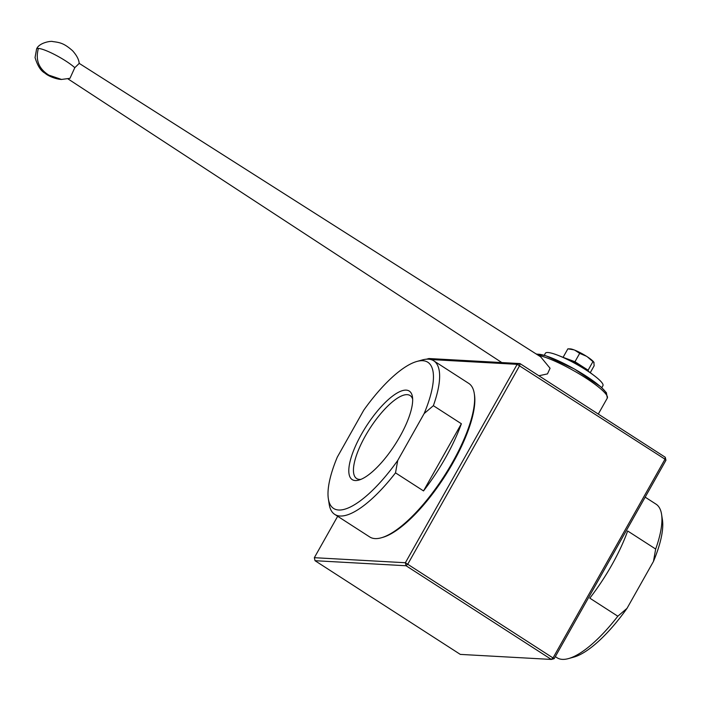 <?xml version="1.0" encoding="UTF-8"?>
<svg xmlns="http://www.w3.org/2000/svg" width="701" height="701" viewBox="0 0 701 701"><rect width="100%" height="100%" fill="white"/><g stroke="black" fill="none" stroke-linecap="round" stroke-linejoin="round"><path stroke-width="1.05" d="M593.913 362.329A14.318 2.453 -150.6 0 0 593.878 362.277A14.318 2.453 -150.6 0 0 587.324 356.809L586.387 356.213A14.318 2.453 -150.6 0 0 574.802 350.176L573.97 349.852A14.318 2.453 -150.6 0 0 570.088 348.87L568.169 348.853M590.268 372.66L594.141 365.782L593.878 362.277M594.045 362.583L587.324 356.809M573.97 349.852L567.985 348.835M586.387 356.213L579.674 353.365L574.802 350.176M563.227 357.396L574.969 361.725L588.104 370.198L592.809 361.839M588.104 370.198L588.472 371.302M563.157 357.195L567.871 348.844M574.969 361.725L579.674 353.365M601.8 387.688L602.939 385.655A33.026 5.661 -150.6 0 0 594.229 375.657L584.319 368.156A13.205 2.269 -150.6 0 0 574.601 362.189A13.205 2.269 -150.6 0 0 570.018 360.095L558.46 355.503A33.026 5.661 -150.6 0 0 545.396 353.234L544.256 355.267M594.229 375.657A33.026 5.661 -150.6 0 0 569.922 360.752A33.026 5.661 -150.6 0 0 558.46 355.503M36.601 48.956A23.554 4.04 29.4 0 1 36.61 48.939L35.05 57.561C37.503 65.728 40.807 70.924 44.96 73.132C48.43 76.391 56.947 79.379 61.565 79.458L48.886 75.147C38.739 68.821 35.252 59.909 38.406 48.43A23.554 4.04 29.4 0 1 55.992 55.274A23.554 4.04 29.4 0 1 74.797 67.69L79.204 63.414M540.646 356.818L550.066 368.253L547.481 373.887L538.894 375.771M61.478 79.45L69.96 78.328L74.797 67.69M461.372 423.746A91.358 29.591 -57.2 0 1 423.518 490.919L461.372 423.746L433.367 405.686A91.358 29.591 -57.2 0 0 433.744 360.813A91.358 29.591 -57.2 0 0 422.239 359.964L416.902 361.453A86.959 28.163 -57.2 0 0 363.731 410.216L337.304 457.113A86.959 28.163 -57.2 0 0 328.348 498.779A86.959 28.163 -57.2 0 0 397.73 460.461L424.149 413.564L433.367 405.686M423.518 490.919L395.513 472.86L397.73 460.461M474.27 393.524L474.489 394.891A90.263 29.232 122.8 0 1 444.679 476.584A90.263 29.232 122.8 0 1 382.562 537.43L381.23 537.807A91.358 29.591 -57.2 0 0 444.11 476.207A91.358 29.591 -57.2 0 0 474.27 393.524A91.358 29.591 -57.2 0 0 468.75 383.394L433.744 360.813M424.149 413.564A86.959 28.163 -57.2 0 0 416.902 361.453M328.348 498.779L329.19 504.247A91.358 29.591 -57.2 0 0 334.719 514.376A91.358 29.591 -57.2 0 0 395.513 472.86M361.453 434.269A52.671 17.061 -57.2 0 0 358.816 480.097A52.671 17.061 -57.2 0 0 395.066 444.583A52.671 17.061 -57.2 0 0 412.46 396.915A52.671 17.061 -57.2 0 0 393.27 395.566A52.671 17.061 -57.2 0 0 361.453 434.269M334.719 514.376L369.725 536.957A91.358 29.591 -57.2 0 0 381.23 537.807M412.661 399.149A49.359 15.992 -57.2 0 0 410.111 395.548A49.359 15.992 -57.2 0 0 365.3 436.04A49.359 15.992 -57.2 0 0 356.607 478.52A49.359 15.992 -57.2 0 0 360.936 479.361M645.174 497.158L656.048 504.168A91.358 29.591 122.8 0 1 661.569 514.297A91.358 29.591 122.8 0 1 655.672 549.041L627.658 530.981A91.358 29.591 122.8 0 1 589.813 598.155L617.818 616.214A91.358 29.591 122.8 0 1 568.52 658.581A91.358 29.591 122.8 0 1 557.015 657.731L555.315 656.635M655.672 549.041L653.455 561.44L627.027 608.337L617.818 616.214M627.027 608.337A86.959 28.163 122.8 0 1 573.856 657.1L568.52 658.581M661.569 514.297L662.419 519.774A86.959 28.163 122.8 0 1 653.455 561.44M554.158 658.686L551.345 659.439L406.054 565.751L405.371 562.737L517.163 364.336L519.984 363.574L519.721 365.51L407.929 563.911L406.054 565.751L315.021 560.704L460.303 654.392L551.345 659.439L553.212 657.599L665.004 459.199L665.95 460.277L554.158 658.686L405.371 562.737L314.337 557.689L315.021 560.704M426.445 359.201L428.951 358.526L519.984 363.574L665.267 457.262L665.95 460.277M665.267 457.262L665.004 459.199L517.163 364.336L430.817 359.543M337.672 516.278L314.337 557.689M79.213 63.458C78.933 59.603 76.707 55.353 72.553 50.726C63.957 43.155 59.988 42.516 52.715 41.561C51.436 40.746 39.177 42.542 36.61 48.939A23.554 4.04 29.4 0 1 36.618 48.939A23.554 4.04 29.4 0 1 38.406 48.43M536.747 354.338A40.728 6.984 29.4 0 1 577.291 370.689A40.728 6.984 29.4 0 1 606.531 394.961M598.295 414.072L607.311 398.08A42.927 7.361 -150.6 0 0 582.233 375.736A42.927 7.361 -150.6 0 0 538.315 355.337M68.015 78.906L501.811 362.566M540.813 356.923L79.099 63.3M607.311 398.08L606.374 392.656L600.704 386.715L574.399 368.989L545.772 355.74L536.125 353.944"/></g></svg>
